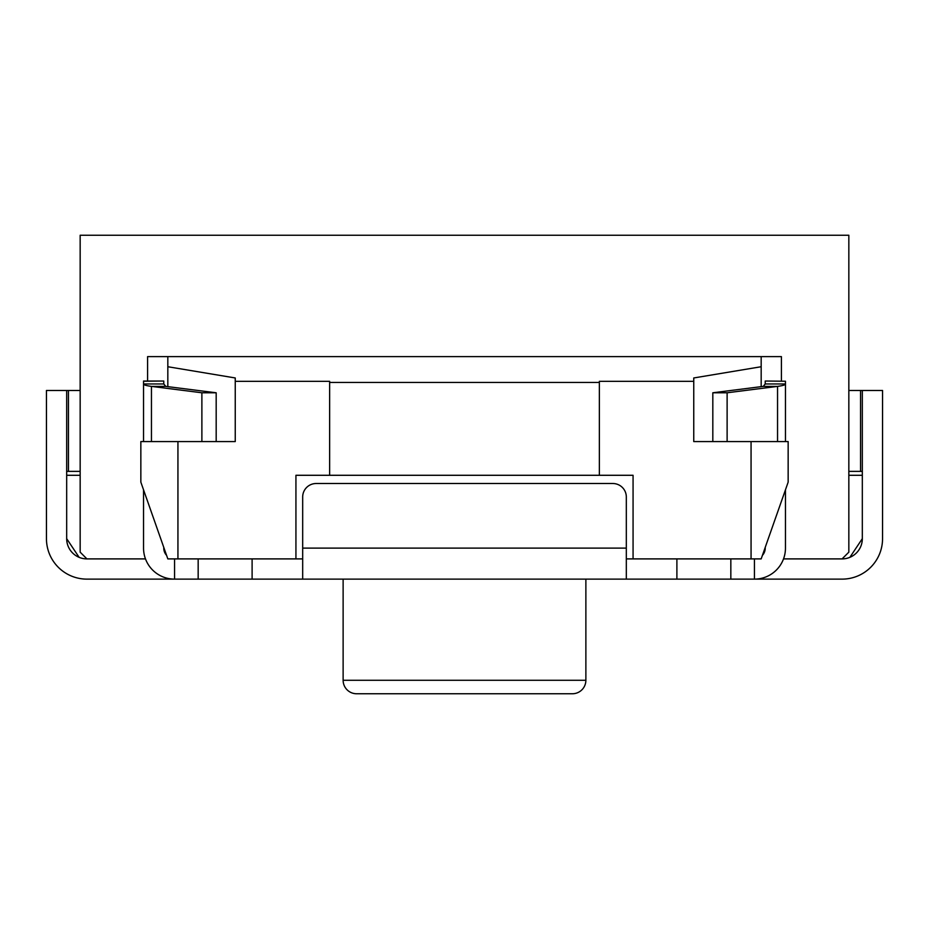 <?xml version="1.0" encoding="UTF-8"?>
<svg xmlns="http://www.w3.org/2000/svg" width="929" height="929" viewBox="0 0 929 929"><rect width="100%" height="100%" fill="white"/><g stroke="black" fill="none" stroke-linecap="round" stroke-linejoin="round"><path stroke-width="1.39" d="M343.126 579.127L343.126 680.272A13.482 13.482 0 0 0 356.62 693.754L572.38 693.754L356.62 693.754M343.126 680.272L585.874 680.272A13.482 13.482 0 0 1 572.38 693.754M585.874 680.272L585.874 579.127M599.356 475.288L599.356 382.458L329.644 382.458L329.644 475.288L633.067 475.288L633.067 558.898L626.32 558.898L751.062 558.898L751.062 441.577L788.152 441.577L788.152 482.163L761.176 558.898L751.062 558.898M783.519 558.898L842.092 558.898L783.519 558.898M145.481 558.898L86.908 558.898L145.481 558.898M302.68 558.898L295.933 558.898L302.68 558.898M252.107 558.898L252.107 579.127L842.092 579.127A40.458 40.458 -90 0 0 882.55 538.669L882.55 390.47L862.321 390.47L862.321 538.669A20.229 20.229 -90 0 1 842.092 558.898L848.839 552.151L848.839 235.246L80.161 235.246L80.161 552.151L86.908 558.898A20.229 20.229 -90 0 1 66.679 538.669L79.128 557.342M252.107 579.127L86.908 579.127A40.458 40.458 -90 0 1 46.45 538.669L46.45 390.47L66.679 390.47L66.679 538.669M174.559 558.898L174.559 579.127A31.017 31.017 0 0 1 143.542 548.11L143.542 489.838M198.167 558.898L198.167 579.127M302.68 579.127L302.68 497.003A13.482 13.482 0 0 1 316.162 483.51L612.838 483.51A13.482 13.482 0 0 1 626.32 497.003L626.32 579.127M163.771 547.39L163.771 548.11A10.788 10.788 0 0 0 166.581 555.368M163.771 381.238L163.771 383.967L143.542 383.956L143.542 441.577L143.542 381.029L163.771 381.029L143.542 381.238M66.679 390.47L80.161 390.47M66.679 471.375L80.161 471.375M143.542 383.956C143.658 384.896 146.294 385.709 151.45 386.383L201.883 392.781L201.883 441.577M201.883 392.781L216.178 392.781L216.178 441.577M163.771 383.956L165.745 386.383L216.178 392.781M151.45 441.577L151.45 386.383L165.745 386.383M754.441 558.898L754.441 579.127A31.017 31.017 0 0 0 785.458 548.11L785.458 489.838M730.833 558.898L730.833 579.127M676.893 558.898L676.893 579.127M765.229 547.39L765.229 548.11A10.788 10.788 0 0 1 762.419 555.368M785.458 381.238L765.229 381.029L785.458 381.238L785.458 441.577L785.458 383.956L765.229 383.956L765.229 381.238M862.321 390.47L848.839 390.47M862.321 471.375L848.839 471.375M785.458 383.956L785.458 383.956C785.342 384.896 782.706 385.709 777.55 386.383L727.117 392.781L727.117 441.577M727.117 392.781L712.822 392.781L712.822 441.577M765.229 383.956L763.255 386.383L712.822 392.781M777.55 441.577L777.55 386.383L763.255 386.383M781.405 381.029L781.405 356.62L167.824 356.62L761.176 356.62L761.176 386.638M329.644 475.288L295.933 475.288L295.933 558.898L177.938 558.898L177.938 441.577L140.848 441.577L140.848 482.163L167.824 558.898L177.938 558.898M751.062 441.577L693.754 441.577L693.754 377.964L761.176 366.734M329.644 382.458L329.644 381.343L235.246 381.343L235.246 377.964L167.824 366.734L167.824 356.62L147.595 356.62L147.595 381.029M693.754 381.343L599.356 381.343L599.356 382.458M862.321 538.669L849.872 557.342M848.839 475.288L862.321 475.288M167.824 386.638L167.824 366.734M235.246 381.343L235.246 441.577L177.938 441.577M80.161 475.288L66.679 475.288M302.68 548.11L626.32 548.11M68.456 471.375L68.456 390.47M860.544 471.375L860.544 390.47"/></g></svg>
